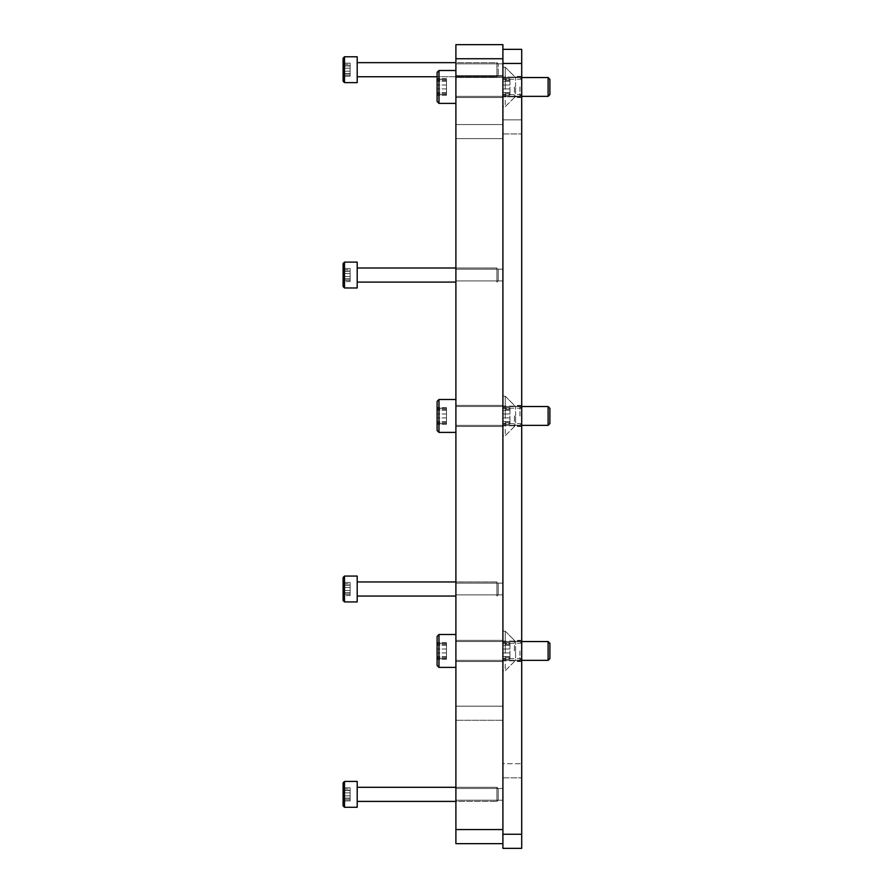 <?xml version="1.0" encoding="UTF-8"?>
<svg xmlns="http://www.w3.org/2000/svg" width="893" height="893" viewBox="0 0 893 893"><rect width="100%" height="100%" fill="white"/><g stroke="black" fill="none" stroke-linecap="round" stroke-linejoin="round"><path stroke-width="0.67" stroke-dasharray="4.46 3.35" d="M455.899 86.945L455.899 103.398L455.899 86.945M502.904 86.945L502.904 109.035L502.904 86.945M455.899 650.952L455.899 634.499L455.899 650.952M502.904 650.952L502.904 673.043L502.904 650.952M455.899 415.948L455.899 399.495L455.899 415.948M502.904 415.948L502.904 393.858L502.904 415.948M502.904 69.699L502.904 75.581L502.904 69.699M455.899 69.699L455.899 75.581L455.899 69.699M502.904 275.044L502.904 269.173L502.904 275.044M455.899 275.044L455.899 269.173L455.899 275.044M502.904 589L502.904 594.883L502.904 589M455.899 589L455.899 594.883L455.899 589M502.904 794.346L502.904 788.474L502.904 794.346M455.899 794.346L455.899 788.474L455.899 794.346M521.702 834.252L502.904 834.252L502.904 848.35L521.702 848.35L521.702 49.349L502.904 49.349L502.904 843.651L455.899 843.651L455.899 44.65L502.904 44.65L502.904 58.748L455.899 58.748M502.904 843.651L502.904 58.748M502.904 138.649L502.904 720.271L502.904 138.649L455.899 138.649L455.899 706.173L455.899 138.649L502.904 138.649M455.899 720.271L455.899 706.173L455.899 720.271L502.904 720.271L455.899 720.271M502.904 124.551L455.899 124.551L502.904 124.551M514.413 650.952L514.413 640.37L514.413 650.952M521.702 650.952L521.702 640.37L521.702 650.952M514.413 415.948L514.413 426.53L514.413 415.948M521.702 415.948L521.702 426.53L521.702 415.948M514.413 86.945L514.413 97.527L514.413 86.945M521.702 86.945L521.702 97.527L521.702 86.945M521.702 763.749L521.702 119.852L521.702 763.749L502.904 763.749L502.904 133.95L502.904 763.749L521.702 763.749M502.904 49.349L502.904 63.448L521.702 63.448M502.904 834.252L502.904 63.448M502.904 119.852L502.904 133.95L502.904 119.852L521.702 119.852L502.904 119.852M502.904 777.848L521.702 777.848L502.904 777.848M438.976 399.495L437.101 401.381L437.101 430.515L437.101 410.334L437.101 430.515L438.976 432.402L438.976 399.495L438.976 432.402L438.976 399.495L455.899 399.495M519.916 415.948L519.916 406.549L519.916 415.948M446.5 422.277L446.5 413.995L446.5 422.277M437.101 409.63L437.101 413.995L437.101 409.63M446.5 409.63L446.5 417.902L446.5 409.63M437.101 423.516L437.101 421.563L437.101 424.253L437.101 422.512L437.101 423.516L446.5 423.516L446.5 422.512L446.5 424.253L446.5 422.512L446.5 423.516L437.101 423.516M438.976 634.499L437.101 636.385L437.101 665.519L437.101 645.338L437.101 665.519L438.976 667.395L438.976 634.499L438.976 667.395L438.976 634.499L455.899 634.499M519.916 650.952L519.916 660.351L519.916 650.952M446.5 657.27L446.5 648.999L446.5 657.27M437.101 644.623L437.101 648.999L437.101 644.623M446.5 644.623L446.5 652.906L446.5 644.623M437.101 658.521L437.101 656.567L437.101 659.257L437.101 657.516L437.101 658.521L446.5 658.521L446.5 657.516L446.5 659.257L446.5 657.516L446.5 658.521L437.101 658.521M438.976 70.502L437.101 72.378L437.101 101.523L437.101 81.33L437.101 101.523L438.976 103.398L438.976 70.502L438.976 103.398L438.976 70.502L455.899 70.502M519.916 86.945L519.916 96.355L519.916 86.945M446.5 93.274L446.5 84.991L446.5 93.274M437.101 80.627L437.101 84.991L437.101 80.627M446.5 80.627L446.5 88.909L446.5 80.627M437.101 94.524L437.101 92.559L437.101 95.25L437.101 93.508L437.101 94.524L446.5 94.524L446.5 93.508L446.5 95.25L446.5 93.508L446.5 94.524L437.101 94.524M548.112 425.347L549.898 423.561L549.898 408.335L549.898 423.561L549.898 408.335L548.112 406.549L548.112 425.347L548.112 415.948L548.112 425.347L515.585 425.347L515.585 415.948L515.585 425.347L505.248 435.695L505.248 415.948L505.248 435.695L502.904 435.695M437.101 408.38L437.101 409.385L437.101 408.38L446.5 408.38L446.5 409.385L446.5 408.38L437.101 408.38M548.112 96.355L549.898 94.569L549.898 79.332L549.898 94.569L549.898 79.332L548.112 77.546L548.112 96.355L548.112 86.945L548.112 96.355L515.585 96.355L515.585 86.945L515.585 96.355L505.248 106.691L505.248 86.945L505.248 106.691L502.904 106.691M437.101 79.377L437.101 80.381L437.101 79.377L446.5 79.377L446.5 80.381L446.5 79.377L437.101 79.377M548.112 660.351L549.898 658.565L549.898 643.34L549.898 658.565L549.898 643.34L548.112 641.554L548.112 660.351L548.112 650.952L548.112 660.351L515.585 660.351L515.585 650.952L515.585 660.351L505.248 670.688L505.248 650.952L505.248 670.688L502.904 670.688M437.101 643.384L437.101 644.389L437.101 643.384L446.5 643.384L446.5 644.389L446.5 643.384L437.101 643.384M502.904 644.623L502.904 642.647L502.904 644.623M509.948 644.623L509.948 648.999L509.948 644.623M509.948 650.952L509.948 652.906L509.948 650.952M502.904 657.27L502.904 652.906L502.904 657.27M509.948 657.27L509.948 652.906L509.948 657.27M505.248 650.952L505.248 631.206L505.248 650.952M502.904 658.521L502.904 657.516L502.904 658.521L509.948 658.521L509.948 657.516L509.948 658.521L502.904 658.521M502.904 643.384L502.904 644.389L502.904 643.384L509.948 643.384L509.948 642.647L509.948 644.389L509.948 643.384L502.904 643.384M548.112 650.952L548.112 641.554L548.112 650.952M515.585 650.952L515.585 641.554L515.585 650.952M502.904 80.627L502.904 78.651L502.904 80.627M509.948 80.627L509.948 84.991L509.948 80.627M509.948 86.945L509.948 88.909L509.948 86.945M502.904 93.274L502.904 88.909L502.904 93.274M509.948 93.274L509.948 88.909L509.948 93.274M505.248 86.945L505.248 67.209L505.248 86.945M502.904 94.524L502.904 93.508L502.904 94.524L509.948 94.524L509.948 93.508L509.948 94.524L502.904 94.524M502.904 79.377L502.904 80.381L502.904 79.377L509.948 79.377L509.948 78.651L509.948 80.381L509.948 79.377L502.904 79.377M548.112 86.945L548.112 77.546L548.112 86.945M515.585 86.945L515.585 77.546L515.585 86.945M502.904 409.63L502.904 407.643L502.904 409.63M509.948 409.63L509.948 413.995L509.948 409.63M509.948 415.948L509.948 417.902L509.948 415.948M502.904 422.277L502.904 417.902L502.904 422.277M509.948 422.277L509.948 417.902L509.948 422.277M505.248 415.948L505.248 396.213L505.248 415.948M502.904 423.516L502.904 422.512L502.904 423.516L509.948 423.516L509.948 422.512L509.948 423.516L502.904 423.516M502.904 408.38L502.904 409.385L502.904 408.38L509.948 408.38L509.948 407.643L509.948 409.385L509.948 408.38L502.904 408.38M548.112 415.948L548.112 406.549L548.112 415.948M515.585 415.948L515.585 406.549L515.585 415.948M455.899 801.401L357.2 801.401L357.2 787.302L357.2 801.401L357.2 787.302L496.932 787.302L496.932 801.401L496.932 787.302L496.932 801.401L498.205 800.128L496.932 801.401L496.932 787.302L498.205 788.564L496.932 787.302L496.932 801.401L496.932 787.302L498.205 788.564L496.932 787.302L496.932 801.401L498.205 800.128L498.205 788.564L498.205 800.128L498.205 788.564L498.205 800.128L498.205 788.564L498.205 800.128L498.205 788.564L498.205 800.128L496.932 801.401L496.932 787.302L455.899 787.302M343.102 798.342L343.102 787.771L343.102 800.932L343.102 787.771L343.102 798.342L350.145 798.342L343.102 798.342L350.145 798.342L350.145 788.954L350.145 790.573L343.102 790.573L350.145 790.35L350.145 798.342L343.102 798.342L350.145 798.342L350.145 787.771L350.145 790.573L343.102 790.573L350.145 790.35L350.145 799.748L350.145 798.119L343.102 798.342L350.145 798.342L350.145 787.771L350.145 790.573L343.102 790.573L350.145 790.35L350.145 800.932L343.102 800.932L343.102 798.119L343.102 800.932L343.102 798.119L343.102 800.932L350.145 800.932L350.145 798.119L343.102 798.342M344.508 807.272L344.508 781.42L344.508 807.272L357.2 807.272L357.2 781.42L357.2 807.272L357.2 781.42L357.2 807.272L357.2 781.42L357.2 807.272L344.508 807.272L344.508 781.42L357.2 781.42L357.2 807.272L344.508 807.272L344.508 781.42L344.508 807.272L344.508 781.42L357.2 781.42L344.508 781.42L344.508 807.272L343.102 805.866L343.102 782.837L343.102 805.866L343.102 782.837L344.508 781.42L343.102 782.837L343.102 805.866L344.508 807.272L343.102 805.866L343.102 782.837L343.102 805.866L343.102 782.837L344.508 781.42M350.145 800.932L350.145 799.748L350.145 800.932L343.102 800.932L350.145 800.932L350.145 798.119L350.145 800.932M357.2 787.302L496.932 787.302L357.2 787.302L357.2 801.401L357.2 787.302L357.2 801.401L357.2 787.302L357.2 801.401L496.932 801.401L357.2 801.401M344.508 56.772L343.102 58.19L343.102 81.218L343.102 58.19L344.508 56.772L344.508 82.625L357.2 82.625L357.2 56.772L357.2 82.625L357.2 56.772L357.2 82.625L357.2 56.772L357.2 82.625L344.508 82.625L344.508 56.772L357.2 56.772L357.2 82.625L344.508 82.625L344.508 56.772L344.508 82.625L344.508 56.772L357.2 56.772L344.508 56.772L344.508 82.625L344.508 56.772L343.102 58.19L343.102 81.218L344.508 82.625L343.102 81.218L343.102 58.19L343.102 81.218L343.102 58.19L343.102 81.218L344.508 82.625M357.2 62.655L496.932 62.655L496.932 76.753L496.932 62.655L498.205 63.916L496.932 62.655L498.205 63.916L496.932 62.655L496.932 76.753L498.205 75.481L496.932 76.753L498.205 75.481L498.205 63.916L498.205 75.481L498.205 63.916L498.205 75.481L498.205 63.916L498.205 75.481L498.205 63.916L498.205 75.481L496.932 76.753L496.932 62.655L357.2 62.655L357.2 76.753L357.2 62.655L357.2 76.753L357.2 62.655L357.2 76.753L357.2 62.655L357.2 76.753L357.2 62.655L496.932 62.655L496.932 76.753L437.101 76.753L496.932 76.753L496.932 62.655L496.932 76.753L496.932 62.655L455.899 62.655M343.102 73.695L343.102 63.124L343.102 76.285L343.102 63.124L343.102 73.695L350.145 73.695L343.102 73.695L350.145 73.695L350.145 64.307L350.145 65.926L343.102 65.926L350.145 65.714L350.145 73.695L343.102 73.695L350.145 73.695L350.145 63.124L350.145 65.926L343.102 65.926L350.145 65.714L350.145 75.101L350.145 73.472L343.102 73.695L350.145 73.695L350.145 63.124L350.145 65.926L343.102 65.926L350.145 65.714L350.145 76.285L343.102 76.285L343.102 73.472L343.102 76.285L343.102 73.472L343.102 76.285L350.145 76.285L350.145 73.472L343.102 73.695M350.145 76.285L350.145 75.101L350.145 76.285L343.102 76.285L350.145 76.285L350.145 73.472L350.145 76.285M357.2 76.753L437.101 76.753M350.145 64.307L350.145 65.926L350.145 63.124L350.145 64.307L343.102 64.307L343.102 63.124L343.102 64.307L350.145 64.307M455.899 282.099L357.2 282.099L357.2 267.989L357.2 282.099L357.2 267.989L496.932 267.989L496.932 282.099L496.932 267.989L498.205 269.262L496.932 267.989L496.932 282.099L498.205 280.826L498.205 269.262L498.205 280.826L498.205 269.262L498.205 280.826L496.932 282.099L496.932 267.989L455.899 267.989M343.102 279.04L343.102 268.469L343.102 279.04L350.145 279.04L343.102 279.04L350.145 279.04L350.145 269.653L350.145 271.271L343.102 271.271L350.145 271.048L350.145 279.04L343.102 279.04M343.102 281.619L343.102 278.817L343.102 281.619L343.102 278.817L343.102 281.619L350.145 281.619L350.145 278.817L350.145 281.619L343.102 281.619M344.508 287.97L344.508 262.118L344.508 287.97L357.2 287.97L357.2 262.118L357.2 287.97L357.2 262.118L344.508 262.118L343.102 263.524L343.102 286.564L343.102 263.524L343.102 286.564L344.508 287.97L344.508 262.118M350.145 269.653L350.145 271.271L350.145 268.469L350.145 269.653L343.102 269.653L343.102 268.469L343.102 269.653L350.145 269.653M455.899 596.055L357.2 596.055L357.2 581.957L357.2 596.055L357.2 581.957L496.932 581.957L496.932 596.055L496.932 581.957L498.205 583.218L496.932 581.957L496.932 596.055L498.205 594.783L498.205 583.218L498.205 594.783L498.205 583.218L498.205 594.783L496.932 596.055L496.932 581.957L455.899 581.957M343.102 592.997L343.102 582.426L343.102 592.997L350.145 592.997L343.102 592.997L350.145 592.997L350.145 583.609L350.145 585.228L343.102 585.228L350.145 585.015L350.145 592.997L343.102 592.997M343.102 595.586L343.102 592.773L343.102 595.586L343.102 592.773L343.102 595.586L350.145 595.586L350.145 592.773L350.145 595.586L343.102 595.586M344.508 601.927L344.508 576.074L344.508 601.927L357.2 601.927L357.2 576.074L357.2 601.927L357.2 576.074L344.508 576.074L343.102 577.492L343.102 600.52L343.102 577.492L343.102 600.52L344.508 601.927L344.508 576.074M350.145 583.609L350.145 585.228L350.145 582.426L350.145 583.609L343.102 583.609L343.102 582.426L343.102 583.609L350.145 583.609M350.145 73.695L350.145 65.714L343.102 65.926L350.145 65.714L350.145 73.695M350.145 788.954L350.145 790.573L350.145 787.771L350.145 788.954L343.102 788.954L343.102 787.771L343.102 788.954L350.145 788.954M350.145 798.342L350.145 790.35L343.102 790.573L350.145 790.35L350.145 798.342M350.145 595.586L350.145 592.773L350.145 595.586M350.145 592.997L350.145 585.015L343.102 585.228L350.145 585.015L350.145 592.997M357.2 581.957L357.2 596.055M350.145 281.619L350.145 278.817L350.145 281.619M350.145 279.04L350.145 271.048L343.102 271.271L350.145 271.048L350.145 279.04M357.2 267.989L357.2 282.099M502.904 829.552L455.899 829.552M502.904 706.173L455.899 706.173L502.904 706.173M502.904 133.95L521.702 133.95L502.904 133.95M446.5 421.563L437.101 421.563L446.5 421.563M446.5 413.995L437.101 413.995L446.5 413.995M446.5 417.902L437.101 417.902L446.5 417.902M446.5 410.334L437.101 410.334L446.5 410.334M446.5 656.567L437.101 656.567L446.5 656.567M446.5 648.999L437.101 648.999L446.5 648.999M446.5 652.906L437.101 652.906L446.5 652.906M446.5 645.338L437.101 645.338L446.5 645.338M446.5 92.559L437.101 92.559L446.5 92.559M446.5 84.991L437.101 84.991L446.5 84.991M446.5 88.909L437.101 88.909L446.5 88.909M446.5 81.33L437.101 81.33L446.5 81.33M509.948 645.338L502.904 645.338L509.948 645.338M509.948 652.906L502.904 652.906L509.948 652.906M509.948 648.999L502.904 648.999L509.948 648.999M509.948 656.567L502.904 656.567L509.948 656.567M509.948 81.33L502.904 81.33L509.948 81.33M509.948 88.909L502.904 88.909L509.948 88.909M509.948 84.991L502.904 84.991L509.948 84.991M509.948 92.559L502.904 92.559L509.948 92.559M509.948 410.334L502.904 410.334L509.948 410.334M509.948 417.902L502.904 417.902L509.948 417.902M509.948 413.995L502.904 413.995L509.948 413.995M509.948 421.563L502.904 421.563L509.948 421.563M350.145 798.242L343.102 798.242L350.145 798.242M350.145 799.748L343.102 799.748L350.145 799.748M350.145 795.842L343.102 795.842L350.145 795.842M350.145 790.45L343.102 790.45L350.145 790.45M350.145 792.85L343.102 792.85L350.145 792.85M350.145 73.594L343.102 73.594L350.145 73.594M350.145 75.101L343.102 75.101L350.145 75.101M350.145 71.194L343.102 71.194L350.145 71.194M350.145 65.803L343.102 65.803L350.145 65.803M350.145 68.203L343.102 68.203L350.145 68.203M350.145 278.94L343.102 278.94L350.145 278.94M350.145 280.435L343.102 280.435L350.145 280.435M350.145 276.54L343.102 276.54L350.145 276.54M350.145 271.148L343.102 271.148L350.145 271.148M350.145 273.548L343.102 273.548L350.145 273.548M350.145 592.907L343.102 592.907L350.145 592.907M350.145 594.403L343.102 594.403L350.145 594.403M350.145 590.496L343.102 590.496L350.145 590.496M350.145 585.105L343.102 585.105L350.145 585.105M350.145 587.505L343.102 587.505L350.145 587.505M502.904 76.374L455.899 76.374L502.904 76.374M502.904 640.37L455.899 640.37L502.904 640.37M502.904 405.377L455.899 405.377L502.904 405.377M455.899 63.827L502.904 63.827L455.899 63.827M455.899 269.173L502.904 269.173L455.899 269.173M455.899 583.129L502.904 583.129L455.899 583.129M455.899 788.474L502.904 788.474L455.899 788.474M455.899 800.217L502.904 800.217L455.899 800.217M455.899 75.581L502.904 75.581L455.899 75.581M455.899 280.915L502.904 280.915L455.899 280.915M455.899 594.883L502.904 594.883L455.899 594.883M502.904 426.53L455.899 426.53L502.904 426.53M502.904 97.527L455.899 97.527L502.904 97.527M502.904 661.523L455.899 661.523L502.904 661.523M521.702 640.37L514.413 640.37L502.904 628.862M521.702 405.377L514.413 405.377L502.904 393.858M521.702 76.374L514.413 76.374L502.904 64.865M521.702 79.198L502.904 79.198M521.702 408.19L502.904 408.19M521.702 643.194L502.904 643.194M521.702 406.081L502.904 406.081M521.702 641.085L502.904 641.085M521.702 77.077L502.904 77.077L521.702 77.077M521.702 96.824L502.904 96.824L521.702 96.824M521.702 660.82L502.904 660.82M521.702 425.816L502.904 425.816M521.702 658.71L502.904 658.71M521.702 423.706L502.904 423.706M521.702 94.703L502.904 94.703M521.702 97.527L514.413 97.527L502.904 109.035M521.702 426.53L514.413 426.53L502.904 438.039M521.702 661.523L514.413 661.523L502.904 673.043M521.702 408.335L519.916 406.549L455.899 406.549L521.702 406.549M446.5 407.643L437.101 407.643L446.5 407.643M438.976 432.402L455.899 432.402M521.702 423.561L519.916 425.347L455.899 425.347L521.702 425.347M446.5 409.385L437.101 409.385L446.5 409.385M446.5 424.253L437.101 424.253L446.5 424.253M446.5 422.512L437.101 422.512L446.5 422.512M521.702 643.34L519.916 641.554L455.899 641.554L521.702 641.554M446.5 642.647L437.101 642.647L446.5 642.647M438.976 667.395L455.899 667.395M521.702 658.565L519.916 660.351L455.899 660.351L521.702 660.351M446.5 644.389L437.101 644.389L446.5 644.389M446.5 659.257L437.101 659.257L446.5 659.257M446.5 657.516L437.101 657.516L446.5 657.516M521.702 79.332L519.916 77.546L455.899 77.546L521.702 77.546M446.5 78.651L437.101 78.651L446.5 78.651M438.976 103.398L455.899 103.398M521.702 94.569L519.916 96.355L455.899 96.355L521.702 96.355M446.5 80.381L437.101 80.381L446.5 80.381M446.5 95.25L437.101 95.25L446.5 95.25M446.5 93.508L437.101 93.508L446.5 93.508M509.948 659.257L502.904 659.257L509.948 659.257M502.904 631.206L505.248 631.206L515.585 641.554L548.112 641.554M509.948 657.516L502.904 657.516M509.948 642.647L502.904 642.647L509.948 642.647M509.948 644.389L502.904 644.389M509.948 95.25L502.904 95.25L509.948 95.25M502.904 67.209L505.248 67.209L515.585 77.546L548.112 77.546M509.948 93.508L502.904 93.508M509.948 78.651L502.904 78.651L509.948 78.651M509.948 80.381L502.904 80.381M509.948 424.253L502.904 424.253L509.948 424.253M502.904 396.213L505.248 396.213L515.585 406.549L548.112 406.549M509.948 422.512L502.904 422.512M509.948 407.643L502.904 407.643L509.948 407.643M509.948 409.385L502.904 409.385M350.145 787.771L343.102 787.771L350.145 787.771M350.145 790.35L343.102 790.35L350.145 790.35M350.145 798.119L343.102 798.119L350.145 798.119M350.145 63.124L343.102 63.124L350.145 63.124M350.145 65.714L343.102 65.714L350.145 65.714M350.145 73.472L343.102 73.472L350.145 73.472M350.145 268.469L343.102 268.469L350.145 268.469M350.145 271.048L343.102 271.048L350.145 271.048M350.145 278.817L343.102 278.817L350.145 278.817M350.145 582.426L343.102 582.426L350.145 582.426M350.145 585.015L343.102 585.015L350.145 585.015M350.145 592.773L343.102 592.773L350.145 592.773"/><path stroke-width="1.34" d="M502.904 49.349L521.702 49.349L521.702 63.448L502.904 63.448L502.904 44.65L455.899 44.65L455.899 843.651L502.904 843.651M521.702 63.448L521.702 848.35L502.904 848.35L502.904 834.252L521.702 834.252M502.904 63.448L502.904 834.252M438.976 432.402L437.101 430.515L437.101 401.381L438.976 399.495L438.976 432.402L455.899 432.402M548.112 406.549L549.898 408.335L549.898 423.561L548.112 425.347L548.112 406.549L521.702 406.549M438.976 103.398L437.101 101.523L437.101 72.378L438.976 70.502L438.976 103.398L455.899 103.398M548.112 77.546L549.898 79.332L549.898 94.569L548.112 96.355L548.112 77.546L521.702 77.546M438.976 667.395L437.101 665.519L437.101 636.385L438.976 634.499L438.976 667.395L455.899 667.395M548.112 641.554L549.898 643.34L549.898 658.565L548.112 660.351L548.112 641.554L521.702 641.554M344.508 807.272L343.102 805.866L343.102 782.837L344.508 781.42L344.508 807.272L357.2 807.272L357.2 781.42L344.508 781.42M455.899 787.302L357.2 787.302M455.899 801.401L357.2 801.401M437.101 76.753L357.2 76.753M344.508 82.625L343.102 81.218L343.102 58.19L344.508 56.772L344.508 82.625L357.2 82.625L357.2 56.772L344.508 56.772M455.899 62.655L357.2 62.655M344.508 287.97L343.102 286.564L343.102 263.524L344.508 262.118L344.508 287.97L357.2 287.97L357.2 262.118L344.508 262.118M455.899 267.989L357.2 267.989M455.899 282.099L357.2 282.099M344.508 601.927L343.102 600.52L343.102 577.492L344.508 576.074L344.508 601.927L357.2 601.927L357.2 576.074L344.508 576.074M455.899 581.957L357.2 581.957M455.899 596.055L357.2 596.055M502.904 58.748L455.899 58.748M502.904 829.552L455.899 829.552M438.976 399.495L455.899 399.495M548.112 425.347L521.702 425.347M438.976 70.502L455.899 70.502M548.112 96.355L521.702 96.355M438.976 634.499L455.899 634.499M548.112 660.351L521.702 660.351"/></g></svg>
